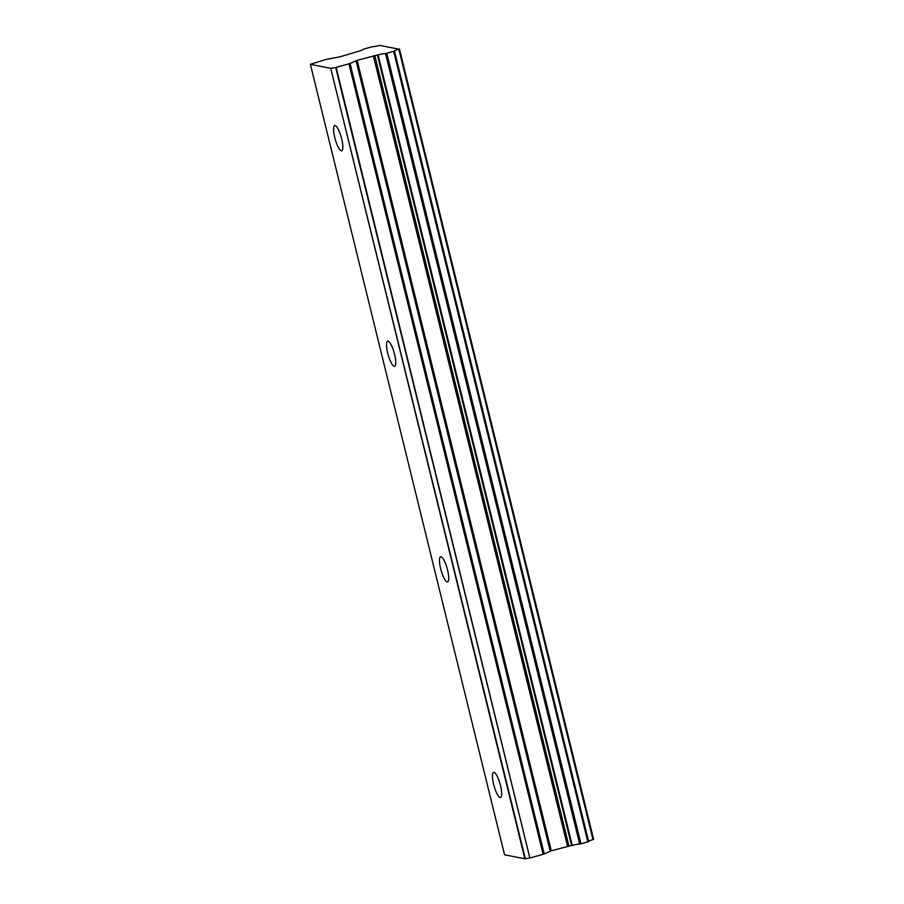 <?xml version="1.0" encoding="UTF-8"?>
<svg xmlns="http://www.w3.org/2000/svg" width="904" height="904" viewBox="0 0 904 904"><rect width="100%" height="100%" fill="white"/><g stroke="black" fill="none" stroke-linecap="round" stroke-linejoin="round"><path stroke-width="1.36" d="M341.667 138.877A13.04 3.175 -105.5 0 0 334.729 125.633A13.04 3.175 -105.5 0 0 334.751 137.521A13.04 3.175 -105.5 0 0 341.701 150.765A13.04 3.175 -105.5 0 0 341.667 138.877M500.522 785.621A13.04 3.175 -105.5 0 0 493.573 772.366A13.04 3.175 -105.5 0 0 493.607 784.254A13.04 3.175 -105.5 0 0 500.545 797.497A13.04 3.175 -105.5 0 0 500.522 785.621M447.57 570.04A13.04 3.175 -105.5 0 0 440.621 556.796A13.04 3.175 -105.5 0 0 440.655 568.672A13.04 3.175 -105.5 0 0 447.593 581.916A13.04 3.175 -105.5 0 0 447.57 570.04M394.619 354.458A13.04 3.175 -105.5 0 0 387.68 341.215A13.04 3.175 -105.5 0 0 387.703 353.091A13.04 3.175 -105.5 0 0 394.652 366.346A13.04 3.175 -105.5 0 0 394.619 354.458M310.388 64.331L330.728 68.342L524.885 858.8L504.545 854.788L310.388 64.331L326.22 59.37L339.734 56.884L359.035 51.144A7.605 0.893 -13.8 0 0 363.295 49.257A7.605 0.893 -13.8 0 0 363.272 49.2L372.222 46.725A7.616 0.893 -13.8 0 0 379.793 45.392L398.822 49.144A7.616 0.893 -13.8 0 0 394.46 51.065A7.616 0.893 -13.8 0 0 394.483 51.11L385.545 53.596A7.605 0.893 -13.8 0 0 378.075 54.895L377.42 55.042L571.577 845.5L572.232 845.353L378.075 54.895M571.577 845.5L551.282 850.777L544.208 853.941L350.063 63.483L335.7 67.495L529.857 857.952L336.164 67.416M377.42 55.042L357.148 60.319L350.063 63.483M529.857 857.952L525.314 858.732L330.728 68.342M331.158 68.275L335.7 67.495M398.822 49.144L592.979 839.601A7.616 0.893 -13.8 0 0 588.617 841.466M393.703 51.449L587.86 841.895L588.651 841.579L394.494 51.132L588.651 841.579M587.86 841.895L580.967 843.816L386.81 53.359M385.545 53.596L579.69 844.053L580.967 843.816M579.69 844.053A7.605 0.893 -13.8 0 0 572.232 845.353M567.554 846.268L373.386 55.811M348.967 63.856L543.123 854.314L544.208 853.941M543.123 854.314L530.32 857.862M592.979 839.601L593.612 839.319L399.432 48.895L593.612 839.319M551.293 850.777L357.148 60.319M374.764 55.506L568.921 845.952M356.063 60.692L550.208 851.15"/></g></svg>
